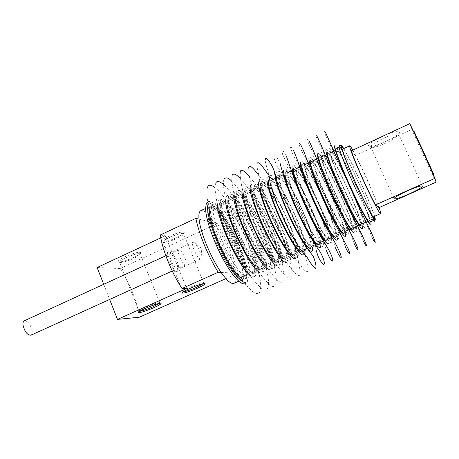 <?xml version="1.0" encoding="UTF-8"?>
<svg xmlns="http://www.w3.org/2000/svg" width="459" height="459" viewBox="0 0 459 459"><rect width="100%" height="100%" fill="white"/><g stroke="black" fill="none" stroke-linecap="round" stroke-linejoin="round"><path stroke-width="0.34" stroke-dasharray="2.29 1.72" d="M383.414 138.32C391.24 134.826 396.295 133.339 398.596 133.862L398.928 134.235C398.475 136.174 394.189 139.094 386.071 142.996C379.461 145.979 374.687 147.5 371.756 147.557L370.992 147.402C370 145.905 374.137 142.875 383.414 138.32M378.721 207.743C376.059 198.988 362.553 168.734 355.421 155.515L411.861 129.381L409.835 123.632M384.768 135.285C393.753 131.555 398.802 130.379 399.909 131.762C399.611 133.644 395.532 136.587 387.666 140.58M176.617 237.63C181.529 235.295 184.07 233.562 184.243 232.426C182.671 231.325 177.535 232.644 168.849 236.379C162.354 239.564 160.116 241.445 162.13 242.025C165.269 241.991 170.094 240.527 176.617 237.63M169.589 237.412C176.543 234.371 181.162 233.069 183.434 233.499L183.657 233.78C183.502 234.813 181.179 236.396 176.681 238.537C170.708 241.182 166.29 242.524 163.433 242.559L162.888 242.421C162.147 241.595 164.379 239.931 169.589 237.412M133.833 257.453C138.383 255.296 140.735 253.695 140.884 252.657C139.209 251.572 133.925 252.938 125.032 256.742C118.984 259.691 116.925 261.435 118.847 261.963C122.123 261.923 127.12 260.419 133.833 257.453M125.8 257.74C132.944 254.636 137.7 253.293 140.087 253.718L140.293 253.988C140.161 254.934 138.01 256.392 133.844 258.365C127.694 261.085 123.127 262.462 120.138 262.502L119.61 262.364C118.904 261.607 120.969 260.069 125.8 257.74M203.515 283.559L203.394 282.847C200.841 283.094 196.36 284.603 189.946 287.38C185.132 289.583 182.734 291.012 182.768 291.677L183.382 291.809M159.497 303.307L159.422 302.596C156.76 302.86 152.13 304.415 145.532 307.26C141.074 309.297 138.859 310.617 138.899 311.219L139.542 311.351M160.266 234.997L165.274 235.806L176.967 264.556C178.052 268.073 178.235 270.385 177.518 271.498C175.384 272.416 172.578 269.077 169.101 261.469C166.841 255.399 166.623 252.123 168.436 251.647C170.272 252.06 172.423 254.659 174.885 259.438L186.681 288.43M177.071 261.234C178.614 265.216 179.027 267.849 178.31 269.146L178.017 269.376C176.13 269.393 173.892 266.524 171.316 260.775C169.601 256.26 169.285 253.552 170.369 252.657L170.737 252.588C172.693 253.202 174.804 256.082 177.071 261.234M199.539 250.975C201.059 254.808 201.558 257.401 201.042 258.744L200.721 259.065C198.971 259.014 196.796 256.093 194.197 250.304C192.447 245.777 192.057 243.086 193.027 242.237L193.48 242.203C195.322 243.041 197.341 245.967 199.539 250.975M379.048 207.6L369.111 183.675C362.61 169.21 357.177 158.034 352.805 150.145M235.197 244.452C227.434 225.581 215.288 208.047 211.151 210.394C207.927 213.303 209.786 223.59 216.723 241.268C224.778 260.976 237.085 278.188 240.9 275.71C244.108 272.376 242.203 261.957 235.197 244.452M236.178 244.624C227.538 223.631 214.003 204.054 209.367 206.665C205.77 209.878 207.841 221.347 215.575 241.067C224.571 263.099 238.307 282.274 242.541 279.508C246.116 275.756 243.993 264.126 236.178 244.624M221.077 272.416L235.501 273.116C234.411 266.197 231.887 257.947 227.928 248.365C223.9 238.789 219.465 230.32 214.617 222.954C208.478 213.86 203.876 209.763 200.812 210.664M436.05 182.16C431.885 173.915 417.885 143.363 411.861 129.381M351.364 150.81L355.421 155.515M233.906 283.335C235.806 282.337 236.339 278.934 235.501 273.116L238.026 273.243L225.914 278.636M199.034 219.155L217.348 223.619C227.148 240.47 234.038 257.006 238.026 273.243M217.348 223.619L120.051 268.561C130.499 284.54 136.931 300.76 139.347 317.209M103.711 284.305L109.655 299.434M120.051 268.561L97.119 267.517M165.274 235.806L160.765 237.9M383.276 142.617C376.833 145.354 372.215 146.731 369.42 146.731C366.425 145.887 370.023 142.772 380.213 137.402M249.673 275.469C251.549 268.934 244.882 247.55 235.662 229.626C226.379 211.966 219.339 203.308 214.554 203.641L213.492 204.771C210.566 209.447 217.216 232.529 227.486 252.232C236.924 269.817 243.838 278.263 248.227 277.58L249.673 275.469M221.938 254.475C210.721 233.092 204.553 208.501 209.602 207.152C214.364 206.762 221.284 215.145 230.343 232.294C240.958 252.731 247.487 277.213 242.329 279.009C237.946 279.726 231.147 271.544 221.938 254.475M223.929 253.569C212.724 232.174 206.504 207.588 211.507 206.263C216.235 205.89 223.126 214.29 232.179 231.456C242.788 251.905 249.363 276.381 244.251 278.16C239.908 278.854 233.132 270.661 223.929 253.569M357.636 192.935C366.242 210.882 371.365 220.119 373.012 220.647C374.682 220.4 365.198 196.561 355.105 175.252C346.568 157.322 341.341 147.867 339.413 146.874M369.575 222.173C371.337 221.886 361.933 198.03 351.829 176.749C343.28 158.848 338.008 149.422 336.005 148.469M363.746 224.761L361.009 225.971C363.006 225.581 353.803 201.696 343.671 180.485C335.093 162.647 329.705 153.295 327.519 152.434L330.233 151.166C328.208 151.068 337.342 174.988 348.014 197.295C356.66 215.168 361.904 224.319 363.746 224.761C365.668 224.399 356.402 200.526 346.281 179.291C337.709 161.43 332.362 152.055 330.233 151.166M355.209 228.548L352.483 229.758C354.709 229.259 345.707 205.345 335.546 184.208C326.94 166.428 321.443 157.15 319.068 156.387L321.77 155.125C319.527 155.125 328.443 179.085 339.149 201.306C347.83 219.109 353.183 228.192 355.209 228.548C357.36 228.083 348.295 204.18 338.145 183.021C329.545 165.217 324.083 155.922 321.77 155.125M346.706 232.317L343.998 233.522C346.453 232.92 337.652 208.983 327.456 187.909C318.821 170.191 313.222 160.994 310.657 160.317L313.342 159.061C310.892 159.17 319.59 183.158 330.331 205.305C339.04 223.04 344.502 232.047 346.706 232.317C349.092 231.749 340.222 207.818 330.044 186.727C321.415 168.987 315.849 159.766 313.342 159.061M338.249 236.069L335.546 237.269C338.226 236.569 329.625 212.603 319.407 191.598C310.737 173.938 305.028 164.815 302.28 164.23L304.96 162.979C302.292 163.192 310.777 187.215 321.547 209.281C330.296 226.947 335.862 235.88 338.249 236.069C340.853 235.404 332.19 211.444 321.977 190.416C313.319 172.739 307.645 163.593 304.96 162.979M329.82 239.81L327.135 240.998C330.038 240.2 321.633 216.206 311.386 195.27C302.688 177.667 296.875 168.619 293.949 168.126L296.612 166.881C293.737 167.191 302.005 191.248 312.809 213.234C321.593 230.837 327.261 239.696 329.82 239.81C332.655 239.041 324.186 215.053 313.95 194.094C305.258 176.474 299.48 167.403 296.612 166.881M321.438 243.528L318.764 244.716C321.891 243.815 313.675 219.792 303.399 198.925C294.678 181.385 288.757 172.412 285.647 172.005L288.298 170.765C285.217 171.178 293.278 195.264 304.11 217.176C312.929 234.71 318.701 243.494 321.438 243.528C324.496 242.662 316.217 218.645 305.952 197.754C297.237 180.198 291.35 171.201 288.298 170.765M313.09 247.229L310.427 248.411C313.772 247.412 305.751 223.367 295.453 202.562C286.697 185.086 280.678 176.187 277.391 175.866L280.03 174.632C276.737 175.143 284.591 199.263 295.453 221.095C304.306 238.565 310.181 247.281 313.09 247.229C316.366 246.265 308.287 222.225 297.994 201.398C289.245 183.904 283.26 174.977 280.03 174.632M302.131 252.094C305.694 250.998 297.868 226.924 287.535 206.189C278.751 188.769 272.629 179.939 269.163 179.71M286.835 224.996C295.722 242.404 301.701 251.044 304.782 250.918C308.276 249.851 300.387 225.788 290.065 205.03C281.292 187.588 275.199 178.74 271.791 178.482C268.297 179.09 275.945 203.239 286.835 224.996M293.209 255.829L293.869 255.755C297.65 254.567 290.008 230.464 279.651 209.797C270.844 192.436 264.619 183.68 260.976 183.537L260.494 183.984M278.257 228.88C287.173 246.219 293.261 254.791 296.508 254.584C300.22 253.425 292.521 229.334 282.17 208.644C273.369 191.26 267.178 182.487 263.592 182.315C259.897 183.021 267.339 207.198 278.257 228.88M283.892 259.1L285.641 259.404C289.64 258.119 282.187 233.992 271.808 213.389C262.967 196.085 256.644 187.404 252.829 187.347L251.911 188.867M269.72 232.747C278.67 250.023 284.855 258.52 288.269 258.239C292.199 256.983 284.689 232.862 274.316 212.242C265.486 194.92 259.192 186.216 255.433 186.13C251.532 186.933 258.773 211.14 269.72 232.747M274.425 261.94L277.46 263.036C281.665 261.653 274.402 237.504 263.994 216.969C255.129 199.722 248.703 191.11 244.716 191.139L243.545 194.146M261.223 236.592C270.208 253.804 276.49 262.232 280.07 261.877C284.213 260.523 276.892 236.379 266.49 215.822C257.631 198.558 251.239 189.928 247.303 189.928C243.207 190.824 250.247 215.064 261.223 236.592M264.814 264.424C266.799 266.346 268.297 267.086 269.307 266.65C273.725 265.176 266.645 241.004 256.208 220.527C247.321 203.343 240.791 194.805 236.637 194.914C235.645 195.391 235.22 197.003 235.369 199.763M252.766 240.424C261.779 257.574 268.159 265.927 271.912 265.497C276.261 264.051 269.123 239.885 258.698 219.391C249.816 202.184 243.322 193.623 239.219 193.709C234.922 194.702 241.761 218.972 252.766 240.424M255.061 266.547C257.82 269.576 259.863 270.81 261.194 270.248C265.818 268.681 258.922 244.486 248.462 224.078C239.546 206.946 232.92 198.477 228.593 198.672C227.303 199.304 226.889 201.656 227.366 205.73M244.349 244.234C253.391 261.32 259.874 269.611 263.787 269.1C268.343 267.563 261.389 243.373 250.941 222.942C242.031 205.793 235.438 197.301 231.164 197.473C226.677 198.558 233.315 222.856 244.349 244.234M245.152 268.291C248.772 272.669 251.429 274.516 253.116 273.834C257.947 272.176 251.234 247.952 240.745 227.607C231.801 210.538 225.082 202.138 220.59 202.413C218.966 203.234 218.616 206.452 219.54 212.058M235.972 248.026C245.043 265.05 251.618 273.271 255.697 272.686C260.465 271.057 253.689 246.844 243.213 226.482C234.279 209.39 227.589 200.967 223.143 201.22C218.461 202.402 224.904 226.723 235.972 248.026M240.413 277.758C242.214 279.141 243.637 279.606 244.681 279.147C249.931 277.316 243.172 252.175 232.283 231.175C222.982 213.544 215.902 204.915 211.042 205.288C210.015 205.775 209.43 207.152 209.287 209.419M374.36 216.384C373.001 210.612 365.094 191.541 357.119 174.649C350.992 161.694 346.453 153.031 343.516 148.664M232.007 231.915C223.361 215.535 216.786 207.525 212.282 207.881C207.508 209.155 213.446 232.621 224.135 253.024C232.914 269.341 239.38 277.167 243.534 276.507C248.411 274.821 242.145 251.463 232.007 231.915M24.281 320.807C27.838 320.887 30.46 324.226 32.147 330.819C32.423 333.159 32.004 334.628 30.896 335.225M185.872 260.781C186.44 263.105 186.388 264.464 185.717 264.872C183.239 264.218 180.88 260.528 178.643 253.804C178.098 251.515 178.155 250.172 178.815 249.788C181.294 250.442 183.646 254.108 185.872 260.781M434.048 175.567L413.869 130.935M426.061 158.08L416.032 135.864L425.895 157.569M414.976 134.286L428.362 163.49M433.491 175.057L413.634 131.44M414.712 133.391L414.362 133.552M431.678 169.71L426.199 158.016M426.038 157.506L416.273 136.581M416.416 136.518L416.17 135.801M425.613 156.393L425.7 156.949M425.837 156.886L425.677 156.364M370.958 223.435C369.214 211.151 333.653 135.784 334.479 146.335M365.198 225.989C363.78 213.578 328.168 138.366 328.661 149.06C328.541 152.985 337.761 176.399 348.088 198.064C358.427 219.798 366.288 232.363 365.198 225.989M362.49 227.188C361.227 214.72 325.592 139.576 325.924 150.34M356.758 229.729C355.817 217.136 320.13 142.147 320.13 153.054C319.803 157.07 328.839 180.502 339.195 202.092C349.551 223.751 357.641 236.178 356.758 229.729M354.061 230.923C353.281 218.272 317.565 143.357 317.41 154.327M348.352 233.453C347.893 220.676 312.126 145.916 311.644 157.024C311.099 161.132 319.957 184.587 330.342 206.097C340.721 227.681 349.029 239.977 348.352 233.453M345.673 234.641C345.363 221.806 309.573 147.121 308.936 158.292M339.987 237.16C339.999 224.204 304.162 149.668 303.192 160.983C302.441 165.177 311.122 188.649 321.529 210.084C331.937 231.6 340.463 243.758 339.987 237.16M337.319 238.341C337.48 225.329 301.615 150.868 300.496 162.245M331.656 240.849C332.138 227.716 296.227 153.404 294.781 164.919C293.823 169.205 302.326 192.688 312.763 214.055C323.188 235.496 331.932 247.521 331.656 240.849M329 242.031C329.631 228.834 293.691 154.597 292.102 166.175M323.365 244.527C324.312 231.21 288.327 157.127 286.41 168.837C285.246 173.209 293.571 196.716 304.03 218.002C314.484 239.368 323.44 251.268 323.365 244.527M320.721 245.697C321.811 232.323 285.802 158.309 283.737 170.088M315.109 248.181C316.515 234.692 280.455 160.828 278.074 172.739C276.708 177.197 284.855 200.721 295.344 221.938C305.82 243.23 314.989 254.997 315.109 248.181M312.476 249.346C314.031 235.8 277.947 162.01 275.417 173.984M306.893 251.825C308.752 238.158 272.623 164.517 269.777 176.623C268.211 181.167 276.186 204.708 286.697 225.851C297.191 247.074 306.572 258.71 306.893 251.825M304.122 253.902L304.271 252.984C306.279 239.265 270.122 165.693 267.132 177.862M298.711 255.451C301.024 241.612 264.826 168.189 261.521 180.49C259.754 185.12 267.557 208.673 278.091 229.747C288.608 250.895 298.201 262.41 298.711 255.451M295.292 258.509L296.101 256.604C298.379 244.01 266.759 177.558 259.84 180.651M290.564 259.06C293.33 245.049 257.057 171.844 253.299 184.34C251.337 189.056 258.962 212.62 269.525 233.62C280.065 254.705 289.858 266.088 290.564 259.06M286.29 262.359L287.965 260.207C290.782 246.73 256.489 176.457 251.021 184.92M282.457 262.651C285.664 248.474 249.323 175.487 245.112 188.173C242.954 192.969 250.413 216.55 260.999 237.481C271.562 258.492 281.562 269.749 282.457 262.651M277.173 265.79C278.653 266.358 279.554 265.692 279.87 263.799C283.214 249.564 246.856 176.652 242.501 189.395L242.444 189.544M274.384 266.226C278.028 251.882 241.623 179.113 236.964 191.988C234.612 196.865 241.904 220.463 252.513 241.319C263.093 262.261 273.3 273.398 274.384 266.226M267.958 268.934C270.076 270.202 271.355 269.68 271.808 267.368C275.595 252.972 239.162 180.272 234.365 193.205L234.033 194.432M266.346 269.789C270.426 255.279 233.952 182.722 228.852 195.786C226.31 200.744 233.436 224.359 244.068 245.14C254.67 266.013 265.072 277.024 266.346 269.789M258.669 271.831C261.469 273.937 263.173 273.639 263.782 270.925C268.004 256.363 231.508 183.875 226.264 196.997L225.748 199.533M258.342 273.334C262.858 258.658 226.316 186.32 220.779 199.567C218.042 204.605 225.008 228.232 235.662 248.95C246.282 269.749 256.885 280.638 258.342 273.334M249.306 274.511C252.84 277.586 254.997 277.569 255.789 274.465C260.442 259.737 223.883 187.467 218.203 200.772L217.577 204.84M374.59 216.281C372.49 209.092 364.779 190.68 357.073 174.351C351.37 162.279 346.929 153.685 343.745 148.555M221.416 255.852C232.547 277.454 243.936 288.545 245.754 280.776C247.745 273.317 240.728 250.562 230.779 231.141C220.871 211.645 209.516 198.615 206.481 204.301C203.274 209.648 210.245 234.331 221.416 255.852L221.439 255.938M243.66 282.147C253.018 286.445 246.013 256.007 232.61 230.303C222.374 209.97 210.423 196.59 208.111 204.089M422.297 185.901L398.596 133.862M398.928 134.235L399.909 131.762M183.657 233.78L184.243 232.426M140.293 253.988L140.884 252.657M203.394 282.847L204.743 283.41M159.422 302.596L160.759 303.158M159.709 302.636L140.087 253.718M203.687 282.887L183.434 233.499M178.31 269.146L177.518 271.498M200.721 259.065L178.017 269.376M193.48 242.203L201.799 248.399L201.042 258.744M342.202 149.278L211.151 210.394M209.367 206.665L205.609 208.426M242.541 279.508L238.743 281.189M373.029 216.975L240.9 275.71M193.027 242.237L170.369 252.657M170.737 252.588L168.436 251.647M182.917 291.775L162.888 242.421M139.043 311.317L119.61 262.364M138.899 311.219L138.498 312.149M182.768 291.677L182.378 292.59M120.138 262.502L118.847 261.963M163.433 242.559L162.13 242.025M371.756 147.557L369.42 146.731M393.965 198.5L370.992 147.402M372.295 237.848L356.081 199.022L342.988 170.444C333.785 151.487 328.501 142.175 325.098 134.017C324.02 130.798 324.134 130.207 325.437 132.238M363.356 240.923C360.803 235.341 348.427 201.472 334.944 174.489C321.317 148.274 311.908 129.174 317.152 136.512M354.302 243.746C349.735 231.204 344.244 217.302 337.824 202.029C330.486 185.436 323.48 171.121 316.802 159.078M316.222 158.028C312.665 151.82 309.991 146.593 308.184 142.342C306.819 138.75 307.094 138.274 309.016 140.902M345.093 246.208C341.789 236.19 336.895 223.246 330.411 207.365C323.371 191.036 316.056 176.233 308.465 162.974M307.524 161.338C302.297 152.359 301.678 151.12 299.991 147.184C298.298 142.548 298.666 141.986 301.093 145.497M335.678 248.187C333.418 241.985 331.541 233.585 324.129 215.426C316.658 197.364 308.655 181.179 300.117 166.869M299.228 165.418L293.031 154.849L290.507 148.01C290.472 145.939 291.471 146.765 293.502 150.5M326.039 249.576C323.096 235.26 310.404 202.976 297.65 180.553L286.812 163.415L282.727 154.792C281.924 151.694 282.153 150.569 283.41 151.413L286.433 156.278M316.222 250.367L314.914 243.666L312.436 235.094L308.683 224.652L298.534 201.432L287.638 181.253L277.615 167.231L275.165 161.918L273.771 157.03L274.316 154.683L277.242 157.821L280.105 163.381M268.951 174.902C268.222 170.507 264.757 162.429 265.285 159.692M305.258 255.038C304.61 246.999 300.433 234.038 292.739 216.155C285.372 199.017 277.46 185.436 268.997 175.413M256.948 163.611C256.828 166.095 257.356 169.48 258.515 173.766C260.282 185.338 264.355 198.833 270.724 214.25C275.325 224.698 280.088 234.354 285.016 243.213C289.933 251.216 294.007 257.12 297.237 260.919C302.906 268.429 307.014 274.924 308.213 269.921C307.65 264.82 306.635 262.485 305.258 255.049M248.646 167.518L248.99 174.081C249.558 179.102 251.624 187.84 255.204 200.296C261.246 218.306 272.078 241.107 281.183 255.124C290.524 268.676 296.514 275.555 299.159 275.773C300.433 273.966 300.18 269.249 298.407 261.63C297.202 251.893 292.997 238.508 285.779 221.468L275.968 201.122C269.444 189.412 263.747 180.852 258.882 175.453M240.384 171.408L240.16 175.774L241.176 183.078C242.008 188.081 243.792 195.132 246.529 204.244C250.706 216.097 255.852 228.272 261.98 240.757C268.286 252.381 273.822 261.349 278.584 267.666C286.932 278.108 289.25 280.225 291.522 278.883C292.228 275.234 292.136 271.493 291.247 267.654C290.363 258.526 286.032 244.44 278.263 225.398L267.534 203.314C261.596 192.407 254.584 182.562 249.461 176.715M232.162 175.281L231.703 178.339C232.082 185.465 233.229 192.097 236.752 204.571C242.346 222.581 252.955 245.685 262.818 261.355L271.619 273.707L276.295 279.089C278.768 281.585 280.879 282.887 282.635 282.996C284.241 280.816 284.637 277.511 283.828 273.082C282.285 259.834 277.041 243.218 268.079 223.235C262.944 212.156 257.648 202.408 252.198 194.002C246.626 186.096 242.731 181.041 240.505 178.844M223.986 179.142L223.447 181.391C223.315 187.077 224.325 194.105 226.476 202.476C230.751 218.604 239.868 240.453 249.702 257.774C254.429 265.732 259.237 272.755 264.12 278.854C268.268 283.375 271.194 285.94 272.904 286.548C275.612 286.646 276.72 283.8 276.215 278.011C274.224 260.242 268.188 243.614 258.83 223.24C248.933 203.188 239.937 189.269 231.841 181.477M215.85 182.986L215.3 184.707C213.9 200.158 224.107 229.712 237.928 255.904L250.178 275.733C255.33 282.451 259.605 287.018 263.001 289.44C267.287 291.339 268.624 287.902 268.492 282.555C268.842 277.431 264.177 254.929 254.234 233.218C243.442 209.786 233.155 193.52 223.372 184.426M207.755 186.813L207.227 188.173L206.929 196.068C207.818 203.452 210.09 212.873 213.739 224.325C221.622 246.403 231.864 266.025 244.475 283.18C249.352 288.809 252.984 292.205 255.37 293.387L258.285 293.657C259.519 293.485 260.322 291.201 260.695 286.812C260.804 284.098 260.236 279.52 259.002 273.082C257.407 265.193 252.651 250.132 246.753 236.85C235.117 211.203 223.487 194.45 215.042 187.57M211.507 206.263L209.602 207.152M340.75 147.896C341.726 148.905 348.524 161.052 355.105 175.235C363.304 192.74 370.929 210.75 373.121 218.972M302.361 251.991L304.782 250.918M293.869 255.755L296.508 254.584M285.641 259.404L288.269 258.239M277.46 263.036L280.07 261.877M269.307 266.65L271.912 265.497M261.194 270.248L263.787 269.1M253.116 273.834L255.697 272.686M244.681 279.147L248.227 277.58M207.709 201.931C208.334 201.272 209.539 201.237 211.329 201.84C214.267 201.949 224.359 213.653 232.615 230.286C240.877 246.913 245.944 261.223 247.808 273.208C248.267 284.219 246.443 282.658 245.026 283.863M212.282 207.881L271.005 180.467M275.555 178.339L279.33 176.577M283.983 174.403L287.701 172.67M292.458 170.45L296.107 168.746M300.966 166.474L304.546 164.798M309.515 162.48L313.032 160.839M318.104 158.47L321.552 156.863M326.733 154.442L330.113 152.864M335.403 150.391L339.408 148.527M341.479 147.557L342.087 147.276M243.534 276.507L302.768 250.207M307.352 248.17L311.168 246.477M315.861 244.395L319.607 242.731M324.404 240.602L328.087 238.967M332.987 236.792L336.602 235.186M341.616 232.96L345.162 231.388M350.28 229.116L353.757 227.566M358.984 225.249L362.392 223.734M367.728 221.364L371.761 219.574M373.85 218.645L374.469 218.375M211.042 205.288L214.554 203.641M220.59 202.413L223.143 201.22M228.593 198.672L231.164 197.473M236.637 194.914L239.219 193.709M244.716 191.139L247.303 189.928M252.829 187.347L255.433 186.13M260.976 183.537L263.592 182.315M269.393 179.601L271.791 178.482M244.251 278.16L242.329 279.009M172.263 270.982L185.717 264.872M165.86 255.743L178.815 249.788"/><path stroke-width="0.69" d="M407.225 190.944C415.154 187.484 420.18 185.803 422.297 185.901C422.946 186.922 418.562 189.607 409.141 193.962C401.309 197.376 396.318 199.04 394.172 198.959C393.42 198.007 397.769 195.339 407.225 190.944M384.768 135.285L351.364 150.81C352.747 155.406 356.098 163.708 361.411 175.717C366.867 187.886 371.56 197.622 375.491 204.921L434.908 178.333L421.465 148.274L409.835 123.632L384.768 135.285M190.032 288.378C197.06 285.337 201.966 283.685 204.743 283.41C206.114 283.742 203.635 285.36 197.307 288.275C189.016 291.815 183.973 293.416 182.177 293.066C182.137 292.354 184.759 290.788 190.032 288.378M183.382 291.809C186.102 291.454 190.508 289.95 196.607 287.305L203.515 283.559M145.555 308.276C152.784 305.155 157.85 303.451 160.759 303.158C162.073 303.451 159.789 304.948 153.903 307.65C145.417 311.265 140.213 312.912 138.302 312.596C138.257 311.942 140.672 310.502 145.555 308.276M139.542 311.351C142.428 310.944 146.966 309.4 153.168 306.715L159.497 303.307M352.805 150.145C351.095 147.132 350.062 145.675 349.706 145.773C349.31 147.414 353.08 157.259 361.021 175.309C370 195.54 379.874 214.749 380.597 213.607C380.93 213.378 380.413 211.375 379.048 207.6M205.609 208.426L200.812 210.664C199.149 211.484 198.558 214.313 199.034 219.155C199.826 225.983 202.356 234.652 206.636 245.152C211.048 255.692 215.862 264.78 221.077 272.416C226.918 280.667 231.193 284.305 233.906 283.335L238.743 281.189M218.163 272.273C213.091 264.017 208.461 254.86 204.278 244.796C200.164 234.756 197.37 225.954 195.89 218.386L160.266 234.997C161.442 242.622 164.029 251.417 168.028 261.389C172.114 271.372 176.767 280.409 181.982 288.499L218.163 272.273L221.077 272.416M109.655 299.434L117.493 319.407L186.681 288.43L181.982 288.499M375.491 204.921L378.721 207.743L436.05 182.16L434.908 178.333M199.034 219.155L195.89 218.386M225.914 278.636L139.347 317.209L117.493 319.407M160.765 237.9L97.119 267.517L103.711 284.305M357.636 192.935C346.998 170.547 337.629 146.662 339.413 146.874L336.005 148.469C334.135 148.297 343.418 172.194 354.067 194.553C362.685 212.471 367.854 221.68 369.575 222.173L373.012 220.647M327.519 152.434C325.425 152.371 334.491 176.302 345.174 198.581C353.826 216.43 359.104 225.564 361.009 225.971M319.068 156.387C316.762 156.421 325.609 180.387 336.327 202.585C345.013 220.372 350.401 229.425 352.483 229.758M310.657 160.317C308.138 160.455 316.767 184.455 327.514 206.579C336.24 224.29 341.731 233.275 343.998 233.522M302.28 164.23C299.549 164.471 307.966 188.506 318.747 210.549C327.508 228.198 333.108 237.102 335.546 237.269M293.949 168.126C291.006 168.47 299.211 192.533 310.02 214.496C318.816 232.082 324.519 240.912 327.135 240.998M285.647 172.005C282.497 172.446 290.495 196.544 301.334 218.432C310.164 235.949 315.97 244.71 318.764 244.716M277.391 175.866C274.034 176.405 281.82 200.537 292.693 222.345C301.552 239.793 307.467 248.485 310.427 248.411M269.393 179.601L269.163 179.71C265.606 180.353 273.185 204.507 284.087 226.241C292.98 243.626 298.993 252.243 302.131 252.094L302.361 251.991M260.494 183.984C257.941 186.836 265.308 209.855 275.52 230.12C283.651 245.984 289.549 254.55 293.209 255.829M251.911 188.867C250.522 193.956 257.597 215.414 267 233.981C274.212 248.044 279.841 256.415 283.892 259.1M243.545 194.146C243.098 200.87 249.845 220.773 258.515 237.819C264.9 250.27 270.208 258.308 274.425 261.94M235.369 199.763C236.442 209.861 241.342 223.82 250.069 241.646C255.692 252.588 260.609 260.178 264.814 264.424M227.366 205.73C228.961 216.172 233.729 229.414 241.663 245.45C246.558 254.952 251.021 261.98 255.061 266.547M219.54 212.058C221.559 222.546 226.144 234.939 233.298 249.237C237.469 257.321 241.423 263.673 245.152 268.291M209.287 209.419C208.65 217.187 215.064 237.102 223.808 253.902C230.131 265.933 235.662 273.885 240.413 277.758M343.516 148.664L342.087 147.276C340.417 147.052 349.5 170.048 359.73 191.615C368.003 208.92 372.92 217.836 374.469 218.375L374.36 216.384M172.263 270.982L30.896 335.225C27.339 335.145 24.717 331.782 23.03 325.144C22.778 322.832 23.197 321.386 24.281 320.807L165.86 255.743M413.634 131.44L413.869 130.935L433.514 173.783L434.048 175.567L433.766 175.694M413.513 131.096L414.976 134.286M428.362 163.49L433.491 175.057M433.514 173.783L433.158 173.944M425.556 156.421L431.655 169.721M425.613 156.393L416.112 135.83M259.84 180.651L258.882 181.724C257.241 186.09 263.592 206.407 273.111 226.396C282.606 246.426 292.635 260.66 295.292 258.509M251.021 184.92L250.671 185.568C245.542 193.6 278.573 264.728 286.29 262.359M343.745 148.555C336.499 136.65 346.092 163.134 359.781 191.965C370.367 214.462 377.619 226.069 374.59 216.281M208.111 204.089C205.552 210.165 212.683 234.388 223.418 254.946C231.657 270.477 238.405 279.548 243.66 282.147M217.577 204.84C216.998 219.236 238.066 265.497 249.306 274.511M225.748 199.533C223.946 212.477 247.722 264.688 258.669 271.831M234.033 194.432C230.785 205.362 257.585 264.2 267.958 268.934M242.444 189.544C237.475 197.777 267.7 264.143 277.173 265.79M267.132 177.862C265.566 182.332 272.95 204.651 283.117 225.421C293.261 246.253 302.929 258.996 304.122 253.902M275.417 173.984C273.989 178.471 282.078 202 292.572 223.189C303.055 244.463 312.292 256.191 312.476 249.346M283.737 170.088C282.514 174.489 290.776 198.001 301.247 219.264C311.707 240.608 320.732 252.467 320.721 245.697M292.102 166.175C291.075 170.484 299.52 193.979 309.963 215.323C320.399 236.735 329.212 248.726 329 242.031M300.496 162.245C299.681 166.468 308.299 189.946 318.718 211.358C329.132 232.845 337.726 244.968 337.319 238.341M308.936 158.292C308.328 162.429 317.123 185.889 327.519 207.376C337.904 228.938 346.287 241.193 345.673 234.641M317.41 154.327C317.014 158.372 325.993 181.81 336.355 203.377C346.723 225.013 354.882 237.395 354.061 230.923M325.924 150.34C325.741 154.293 334.904 177.713 345.237 199.355C355.582 221.066 363.517 233.585 362.49 227.188M334.479 146.335C334.508 150.196 343.854 173.6 354.164 195.316C364.48 217.101 372.192 229.758 370.958 223.435M349.706 145.773L342.202 149.278M380.597 213.607L373.029 216.975M138.498 312.149L138.302 312.596M182.378 292.59L182.177 293.066M394.172 198.959L393.965 198.5M316.802 159.078L316.222 158.028M308.465 162.974L307.524 161.338M300.117 166.869L299.228 165.418M265.285 159.692C265.761 154.264 273.748 167.793 274.43 172.033L276.048 181.54C279.789 194.002 285.59 208.524 293.45 225.094L305.321 245.777L313.399 256.552C315.735 262.554 316.469 266.547 315.603 268.532C313.158 266.696 310.404 263.093 307.346 257.717L300.438 249.576L289.17 230.837C280.633 213.337 274.384 197.927 270.414 184.604L268.951 174.902M268.997 175.413L262.537 166.686C259.771 162.802 257.906 161.78 256.948 163.611M258.882 175.453C254.326 169.314 249.329 163.691 248.646 167.518M249.461 176.715C244.177 170.507 241.147 168.734 240.384 171.408M240.505 178.844C236.287 174.104 233.511 172.917 232.162 175.281M231.841 181.477C228.714 177.696 226.098 176.916 223.986 179.142M223.372 184.426C219.31 181.035 216.809 180.553 215.85 182.986M215.042 187.57C210.997 184.667 208.57 184.415 207.755 186.813M373.121 218.972C373.884 222.942 374.624 220.802 374.86 220.624L373.781 218.736C371.761 216.005 367.091 207.089 359.781 191.988C353.252 178.04 347.997 165.854 344.003 155.429L340.83 145.75C340.905 145.417 338.031 144.476 340.75 147.896M245.026 283.863C244.618 284.19 243.419 283.937 241.44 283.1C239.908 282.537 237.096 279.772 233.017 274.821C229.248 269.726 225.392 263.437 221.439 255.938M271.005 180.467L275.555 178.339M279.33 176.577L283.983 174.403M287.701 172.67L292.458 170.45M296.107 168.746L300.966 166.474M304.546 164.798L309.515 162.48M313.032 160.839L318.104 158.47M321.552 156.863L326.733 154.442M330.113 152.864L335.403 150.391M339.408 148.527L341.479 147.557M302.768 250.207L307.352 248.17M311.168 246.477L315.861 244.395M319.607 242.731L324.404 240.602M328.087 238.967L332.987 236.792M336.602 235.186L341.616 232.96M345.162 231.388L350.28 229.116M353.757 227.566L358.984 225.249M362.392 223.734L367.728 221.364M371.761 219.574L373.85 218.645M207.709 201.931C207.015 203.377 206.257 201.185 205.609 208.793C205.684 218.226 212.397 238.456 221.41 255.875M316.222 250.367C318.294 257.82 319.516 259.57 322.453 263.73C325.792 267 324.536 258.922 319.619 251.125C316.681 247.091 312.82 240.992 308.029 232.811C303.187 223.791 298.436 214.02 293.777 203.486C287.432 187.943 282.876 174.575 280.105 163.381M326.039 249.576C328.678 256.633 330.864 260.483 332.614 261.137C333.389 259.025 330.905 252.352 321.271 237.429C312.694 222.793 301.965 199.958 295.28 181.982L286.433 156.278M335.678 248.187C338.099 254.022 339.889 257.115 341.037 257.453C342.081 258.038 339.528 249.564 331.054 236.035C321.897 220.171 309.159 192.895 302.022 173.364C298.671 163.22 295.825 155.601 293.502 150.5M345.093 246.208C346.66 250.012 348.1 252.53 349.408 253.764C349.712 253.293 349.374 251.762 348.392 249.162L340.303 233.648C331.427 217.612 320.921 195.454 313.124 176.072L303.703 151.114L301.093 145.497M354.302 243.746C356.695 248.824 357.951 250.654 358.06 249.243C357.756 247.762 356.299 244.349 353.694 239.001L341.789 216.16C332.666 197.898 322.97 175.671 316.962 159.962C313.962 151.803 311.311 145.446 309.016 140.902M363.356 240.923C365.548 245.404 366.626 246.942 366.586 245.542C364.876 240.596 359.552 229.529 350.613 212.345C341.938 194.708 332.517 173.387 326.28 157.793C322.803 148.768 319.757 141.676 317.152 136.512M372.295 237.848C373.815 240.998 374.791 242.501 375.227 242.352C375.347 240.482 368.961 227.578 360.671 210.922L325.437 132.238"/></g></svg>
